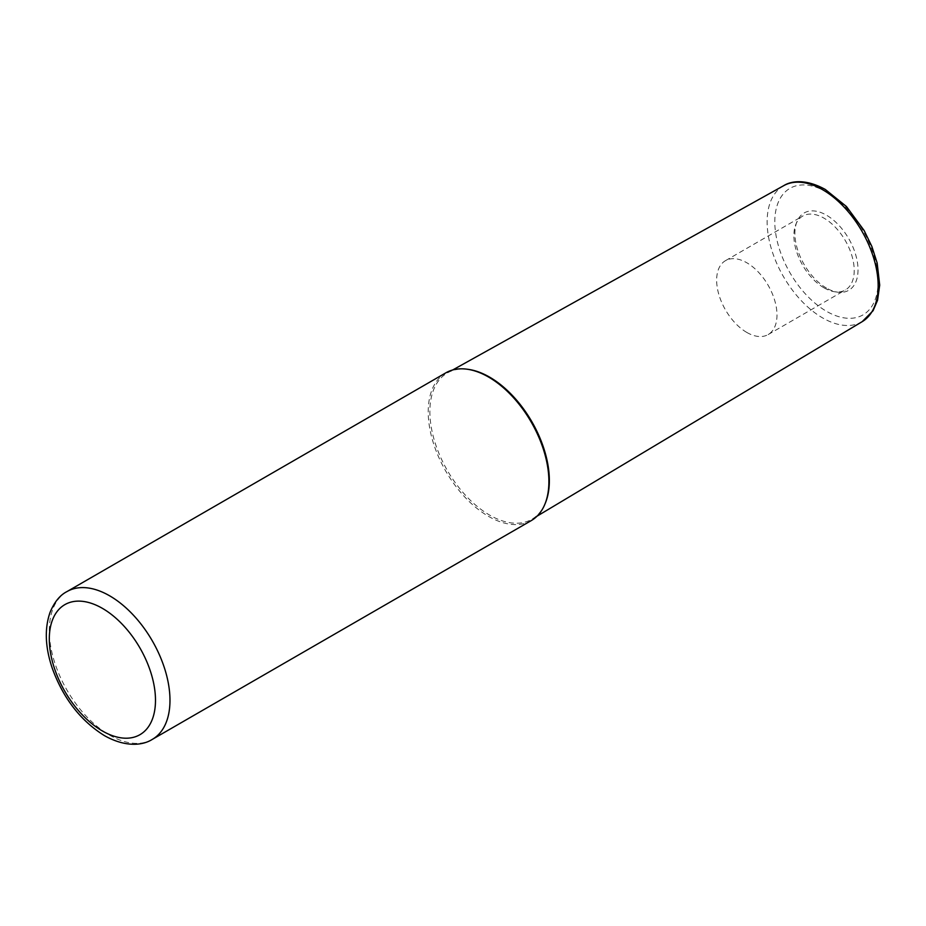 <?xml version="1.0" encoding="UTF-8"?>
<svg xmlns="http://www.w3.org/2000/svg" width="926" height="926" viewBox="0 0 926 926"><rect width="100%" height="100%" fill="white"/><g stroke="black" fill="none" stroke-linecap="round" stroke-linejoin="round"><path stroke-width="0.69" stroke-dasharray="4.63 3.47" d="M531.235 520.609A85.331 49.263 60 0 1 488.569 516.384A85.331 49.263 60 0 1 432.812 441.193A85.331 49.263 60 0 1 445.904 372.808M545.414 502.945A84.474 48.777 60 0 1 532.23 519.046A84.474 48.777 60 0 1 489.611 515.087A84.474 48.777 60 0 1 434.317 440.301A84.474 48.777 60 0 1 447.756 372.727A84.474 48.777 60 0 1 468.29 369.37M826.467 288.079A44.633 25.766 60 0 1 796.973 221.603A44.633 25.766 60 0 1 826.467 215.179A44.633 25.766 60 0 1 857.499 262.938A44.633 25.766 60 0 1 837.729 292.176A44.633 25.766 60 0 1 826.467 288.079M824.047 287.859A42.665 24.632 60 0 1 795.862 224.323A42.665 24.632 60 0 1 802.715 216.071A42.665 24.632 60 0 1 824.047 218.189A42.665 24.632 60 0 1 851.92 255.784A42.665 24.632 60 0 1 845.38 289.977A42.665 24.632 60 0 1 834.812 291.783A42.665 24.632 60 0 1 824.047 287.859M746.819 332.446A42.665 24.632 60 0 1 718.946 294.85A42.665 24.632 60 0 1 725.486 260.657A42.665 24.632 60 0 1 746.819 262.776A42.665 24.632 60 0 1 774.692 300.371A42.665 24.632 60 0 1 768.152 334.564A42.665 24.632 60 0 1 746.819 332.446M152.304 739.388A85.331 49.263 60 0 1 109.638 735.163A85.331 49.263 60 0 1 53.893 659.96A85.331 49.263 60 0 1 66.973 591.587M862.256 321.611A78.502 45.328 60 0 1 822.647 317.931A78.502 45.328 60 0 1 771.265 248.434A78.502 45.328 60 0 1 783.755 185.64M826.467 191.983A73.05 42.168 60 0 1 878.114 281.446A73.05 42.168 60 0 1 826.467 311.275A73.05 42.168 60 0 1 774.807 221.812A73.05 42.168 60 0 1 826.467 191.983M537.092 516.141L532.23 519.046M795.862 224.323L796.973 221.603M725.486 260.657L802.715 216.071M768.152 334.564L845.38 289.977M834.812 291.783L837.729 292.176M452.698 369.972L447.756 372.727"/><path stroke-width="1.39" d="M488.569 377.044A85.331 49.263 60 0 1 544.928 504.114A85.331 49.263 60 0 1 531.235 520.609L152.304 739.388A85.331 49.263 60 0 0 165.384 671.003A85.331 49.263 60 0 0 109.638 595.812A85.331 49.263 60 0 0 66.973 591.587L445.904 372.808A85.331 49.263 60 0 1 467.04 369.196A85.331 49.263 60 0 1 488.569 377.044M467.04 369.196L468.29 369.37A84.474 48.777 60 0 1 489.611 377.137A84.474 48.777 60 0 1 545.414 502.945L544.928 504.114M102.392 730.984A75.087 43.36 -120 0 0 155.487 700.322A75.087 43.36 -120 0 0 102.392 608.347A75.087 43.36 -120 0 0 49.298 639.009A75.087 43.36 -120 0 0 102.392 730.984M862.256 321.611L873.079 310.696L877.547 300.302L879.7 285.115L877.153 262.996L871.898 246.547L864.12 230.493L846.457 206.544L825.332 189.483C805.284 178.417 790.85 181.137 783.755 185.64A78.502 45.328 60 0 1 822.647 189.726A78.502 45.328 60 0 1 873.843 258.586A78.502 45.328 60 0 1 862.256 321.611L537.092 516.141M66.973 591.587C60.04 595.071 54.414 601.969 50.097 612.26C44.39 628.604 45.142 647.355 52.354 668.503C63.327 698.47 80.712 720.856 104.511 735.672C125.589 747.502 142.824 745.488 152.304 739.388M783.755 185.64L452.698 369.972"/></g></svg>
